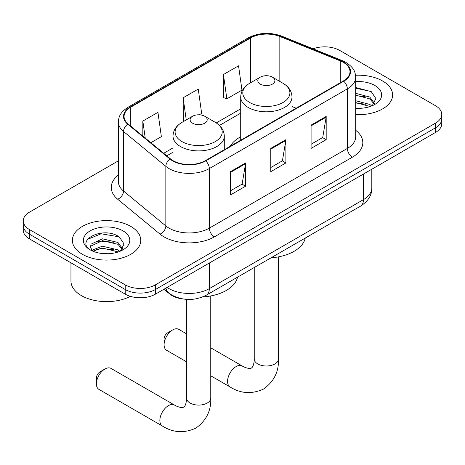<?xml version="1.0" encoding="UTF-8"?>
<svg xmlns="http://www.w3.org/2000/svg" width="465" height="465" viewBox="0 0 465 465"><rect width="100%" height="100%" fill="white"/><g stroke="black" fill="none" stroke-linecap="round" stroke-linejoin="round"><path stroke-width="0.7" d="M240.707 136.762A37.752 21.797 0 0 0 230.338 146.213M183.187 298.995A21.373 12.34 180 0 1 169.673 293.95L163.947 289.236M118.372 160.838L29.51 212.139A21.373 12.34 0 0 0 23.25 220.863L23.25 230.169A21.373 12.34 0 0 0 29.51 238.894L125.213 294.147A21.373 12.34 0 0 0 155.432 294.147L435.49 132.461A21.373 12.34 0 0 0 441.75 123.737L441.75 119.081A21.373 12.34 0 0 1 435.49 127.805A21.373 12.34 0 0 0 441.75 119.081L441.75 114.431A21.373 12.34 0 0 0 435.49 105.706L339.787 50.453A21.373 12.34 0 0 0 313.079 48.813M23.25 220.863A21.373 12.34 0 0 0 29.51 229.588L125.213 284.842A21.373 12.34 0 0 0 155.432 284.842L155.432 289.497L435.49 127.805L155.432 289.497A21.373 12.34 0 0 1 125.213 289.497A21.373 12.34 0 0 0 155.432 289.497L155.432 294.147M29.51 229.588L29.51 234.244L125.213 289.497L29.51 234.244A21.373 12.34 0 0 1 23.25 225.519A21.373 12.34 0 0 0 29.51 234.244L29.51 238.894M382.602 80.986A34.195 19.739 0 0 0 355.551 75.278A34.195 19.739 0 0 1 382.602 80.986A34.195 19.739 0 0 1 392.617 94.947A34.195 19.739 0 0 0 382.602 80.986M130.752 226.391A34.195 19.739 0 0 0 93.488 222.113A34.195 19.739 0 0 0 72.383 240.353A34.195 19.739 0 0 0 82.398 254.309A34.195 19.739 0 0 0 119.662 258.587A34.195 19.739 0 0 0 140.767 240.353A34.195 19.739 0 0 0 130.752 226.391A34.195 19.739 0 0 0 93.488 222.113A34.195 19.739 0 0 0 72.383 240.353A34.195 19.739 0 0 0 82.398 254.309A34.195 19.739 0 0 0 119.662 258.587A34.195 19.739 0 0 0 140.767 240.353A34.195 19.739 0 0 0 130.752 226.391M343.315 62.374A22.797 13.16 180 0 1 349.988 71.68A22.797 13.16 180 0 1 343.315 80.986L205.298 160.669A22.797 13.16 180 0 1 170.51 158.908L128.189 124.016A22.797 13.16 180 0 1 124.068 116.471A22.797 13.16 180 0 1 130.746 107.165L250.641 37.944A22.797 13.16 180 0 1 279.831 36.468L340.27 60.898A22.797 13.16 180 0 1 343.315 62.374M343.716 62.141A23.366 13.491 0 0 0 340.595 60.63L280.163 36.2A23.366 13.491 0 0 0 250.24 37.712L130.34 106.933A23.366 13.491 0 0 0 127.724 124.207L170.045 159.1A23.366 13.491 0 0 0 205.704 160.902L343.716 81.218A23.366 13.491 0 0 0 343.716 62.141M230.483 171.661L230.483 194.928L245.596 186.203L245.596 162.936L230.483 171.661M230.483 190.801L242.126 184.076L245.537 163.709A5.696 3.29 -120 0 0 245.596 162.936M242.021 184.14L245.596 186.203M311.079 125.132L311.079 148.399L326.186 139.674L326.186 116.407L311.079 125.132M311.079 144.266L322.716 137.547L326.128 117.18A5.696 3.29 -120 0 0 326.186 116.407M322.611 137.611L326.186 139.674M270.781 148.399L270.781 171.661L285.894 162.936L285.894 139.674L270.781 148.399M270.781 167.534L282.418 160.814L285.83 140.447A5.696 3.29 -120 0 0 285.894 139.674M282.319 160.873L285.894 162.936M355.69 114.623A34.195 19.739 0 0 0 392.617 94.947A34.195 19.739 0 0 1 355.69 114.623M155.432 284.842L435.49 123.155A21.373 12.34 0 0 0 441.75 114.431M223.433 74.534L226.844 98.842L241.957 90.117L238.545 65.809L223.433 74.534L223.677 97.656M150.858 142.709L161.361 136.646L157.955 112.338L142.842 121.063L142.842 136.1M199.206 114.797L201.659 113.379L198.247 89.071L183.14 97.795L183.379 120.917M184.053 121.173L183.14 120.83M183.14 97.795L186.238 119.906M226.844 98.842L223.433 97.563M142.842 121.063L145.225 138.064M355.69 108.107L359.933 108.328M355.69 100.725L369.809 104.439L371.692 105.95M355.69 102.567L370.146 106.52M355.69 93.337L369.809 97.057L374.43 103.445M355.69 95.18L369.809 98.9L374.069 103.922M355.69 108.258A23.221 13.409 0 0 0 374.848 104.427A23.221 13.409 0 0 0 374.848 85.467A23.221 13.409 0 0 0 355.69 81.631M372.238 105.724L375.877 98.58L371.279 91.646L355.69 87.496M355.69 88.216L370.965 91.436M355.69 95.598L365.821 96.865M355.69 102.986L365.821 104.253M164.099 344.751L164.099 338.939A4.987 2.877 -60 0 1 167.621 332.83L172.66 329.923A12.107 6.992 120 0 0 164.099 344.751A12.107 6.992 120 0 0 166.604 350.296L186.541 361.805M260.307 84.124A8.55 4.935 0 0 0 272.391 84.124A8.55 4.935 0 0 0 272.391 77.149L283.005 83.276A23.558 13.601 0 0 1 283.005 102.509A23.558 13.601 0 0 1 249.693 102.509A23.558 13.601 0 0 1 249.693 83.276C243.887 86.722 240.893 91.297 240.707 97.005A25.645 14.804 0 0 0 248.217 107.473A25.645 14.804 0 0 0 276.163 110.682A25.645 14.804 0 0 0 291.991 97.005C291.805 91.297 288.806 86.722 283.005 83.276L272.391 77.149A8.55 4.935 0 0 0 260.307 77.149A8.55 4.935 0 0 0 260.307 84.124M271.06 257.808A39.176 22.622 0 0 0 305.243 238.068M186.541 333.841L178.717 329.325A12.107 6.992 120 0 0 172.66 329.923L167.621 332.83M96.4 383.84L96.4 378.022A4.987 2.877 -60 0 1 99.928 371.913L104.962 369.007A12.107 6.992 120 0 0 96.4 383.84A12.107 6.992 120 0 0 98.911 389.379L162.372 426.021A12.107 6.992 -60 0 1 160.518 416.32A12.107 6.992 -60 0 1 168.429 405.649A12.107 6.992 -60 0 1 174.485 405.05C175.16 405.649 179.804 407.753 182.472 407.52L183.745 407.166L184.692 406.241C186.227 404.044 186.727 398.97 186.541 398.087A12.107 6.992 180 0 0 190.086 403.033A12.107 6.992 180 0 0 207.216 403.033A12.107 6.992 180 0 0 210.761 398.087C211.279 410.618 206.309 420.639 195.852 428.143C184.134 433.444 172.974 432.741 162.372 426.021M192.609 123.213A8.55 4.935 0 0 0 204.693 123.213A8.55 4.935 0 0 0 204.693 116.233L215.307 122.359A23.558 13.601 0 0 1 215.307 141.593A23.558 13.601 0 0 1 181.995 141.593A23.558 13.601 0 0 1 181.995 122.359C176.194 125.806 173.195 130.38 173.009 136.088A25.645 14.804 0 0 0 180.519 146.556A25.645 14.804 0 0 0 208.465 149.771A25.645 14.804 0 0 0 224.293 136.088C224.107 130.38 221.113 125.806 215.307 122.359L204.693 116.233A8.55 4.935 0 0 0 192.609 116.233A8.55 4.935 0 0 0 192.609 123.213M202.711 296.932A39.176 22.622 0 0 0 237.545 277.152M174.485 405.05L111.019 368.408A12.107 6.992 120 0 0 104.962 369.007L99.928 371.913M70.959 262.824L70.959 281.063A35.619 20.565 0 0 0 81.392 295.606A35.619 20.565 0 0 0 130.398 296.35M102.713 253.57L108.083 253.727M92.041 250.164L102.41 246.206L117.959 249.845L119.842 251.356M92.994 251.158L102.41 248.054L118.296 251.925M92.204 250.879L90.535 246.979A16.101 9.294 0 0 0 93.14 251.286M90.535 246.979L91.024 244.166L102.41 238.824L117.959 242.457L122.58 248.845M90.576 247.206L91.024 246.008L102.41 240.667L117.959 244.305L122.219 249.327M120.389 251.129L124.027 243.986L119.429 237.051C103.137 225.339 74.179 240.771 90.902 250.234L90.983 250.286M122.998 230.873A23.221 13.409 0 0 0 90.152 230.873A23.221 13.409 0 0 0 90.152 249.833A23.221 13.409 0 0 0 122.998 249.833A23.221 13.409 0 0 0 122.998 230.873M87.507 239.376L101.143 233.785L119.116 236.836M96.022 242.096L101.143 241.172L113.972 242.271M96.022 249.484L101.143 248.554L113.972 249.659M169.673 293.648L169.673 293.95M167.121 287.405A28.493 16.449 0 0 0 169.033 288.626A28.493 16.449 0 0 0 209.331 288.626L363.461 199.636A28.493 16.449 0 0 0 371.808 188.005C372.017 195.073 368.251 201.124 360.509 206.158L206.379 295.147A14.246 8.225 60 0 0 209.331 288.626L209.331 263.033M363.461 174.044L363.461 199.636A14.246 8.225 60 0 1 360.509 206.158M165.964 288.068A14.246 9.527 129.5 0 0 168.446 292.7L164.122 289.137M435.49 132.461L435.49 123.155M125.213 294.147L125.213 284.842M355.69 130.299A35.619 20.565 180 0 1 352.383 157.182L214.365 236.859A7.126 4.115 60 0 1 209.331 228.135L347.343 148.457A28.493 16.449 0 0 0 355.69 136.82L355.69 77.266A28.493 16.449 180 0 1 347.343 88.896A7.126 4.115 -120 0 0 343.716 81.218M214.365 236.859A35.619 20.565 180 0 1 164 236.859A35.619 20.565 180 0 1 160.006 234.116L117.686 199.223A35.619 20.565 180 0 1 118.372 175.09M169.033 228.135A28.493 16.449 0 0 0 209.331 228.135L209.331 168.58A28.493 16.449 180 0 1 165.842 166.383L123.521 131.49A28.493 16.449 180 0 1 118.372 122.051L118.372 181.612A28.493 16.449 0 0 0 123.521 191.045L165.842 225.938A28.493 16.449 0 0 0 169.033 228.135M355.69 77.266C355.231 72.366 354.778 68.297 345.867 62.368L342.124 60.555A7.126 3.336 112 0 0 340.595 60.63M342.124 60.555L281.685 36.119C269.886 31.946 258.685 32.55 248.089 37.938A7.126 4.115 60 0 1 250.24 37.712M130.34 106.933A7.126 4.115 -120 0 0 128.189 107.159C119.552 112.826 118.767 117.087 118.372 122.051M127.724 124.207A7.126 4.766 129.5 0 0 123.521 131.49L123.521 191.045A7.126 4.766 -50.5 0 1 117.686 199.223M281.685 36.119A7.126 3.336 112 0 0 280.163 36.2M170.045 159.1A7.126 4.766 129.5 0 0 165.842 166.383L165.842 225.938A7.126 4.766 -50.5 0 1 160.006 234.116M205.704 160.902A7.126 4.115 60 0 1 209.331 168.58L347.343 88.896L347.343 148.457A7.126 4.115 60 0 0 352.383 157.182M130.746 107.165L130.746 126.125M340.27 60.898L340.27 82.741M279.831 36.468L279.831 81.445M296.159 108.211L291.991 106.526M250.641 37.944L250.641 82.729M240.707 108.822L216.254 122.934M173.009 147.905L163.686 153.287M270.781 149.131L285.83 140.447M311.079 125.87L326.128 117.18M230.483 172.399L245.537 163.709M278.459 256.86L278.459 359.003A12.107 6.992 180 0 1 274.914 363.944A12.107 6.992 180 0 1 257.784 363.944A12.107 6.992 180 0 1 254.239 359.003C254.425 359.887 253.925 364.961 252.385 367.158L251.443 368.082L250.17 368.437C247.502 368.669 242.858 366.565 242.184 365.967L210.761 347.826M278.459 359.003C278.977 371.535 274.007 381.556 263.55 389.054C251.832 394.361 240.672 393.652 230.07 386.938A12.107 6.992 -60 0 1 228.216 377.237A12.107 6.992 -60 0 1 236.127 366.565A12.107 6.992 -60 0 1 242.184 365.967M206.379 295.147C194.916 300.907 183.448 300.907 171.986 295.147L168.446 292.7M371.808 188.005L371.808 169.225M248.089 37.938L128.189 107.159M240.707 113.158L219.445 125.428M173.009 152.241L166.784 155.839M230.07 386.938L210.761 375.79M291.991 110.618L291.991 97.005M240.707 140.227L240.707 97.005M260.307 77.149L249.693 83.276M254.239 267.514L254.239 359.003M210.761 295.943L210.761 398.087M224.293 149.701L224.293 136.088M173.009 160.634L173.009 136.088M192.609 116.233L181.995 122.359M186.541 299.373L186.541 398.087"/></g></svg>
